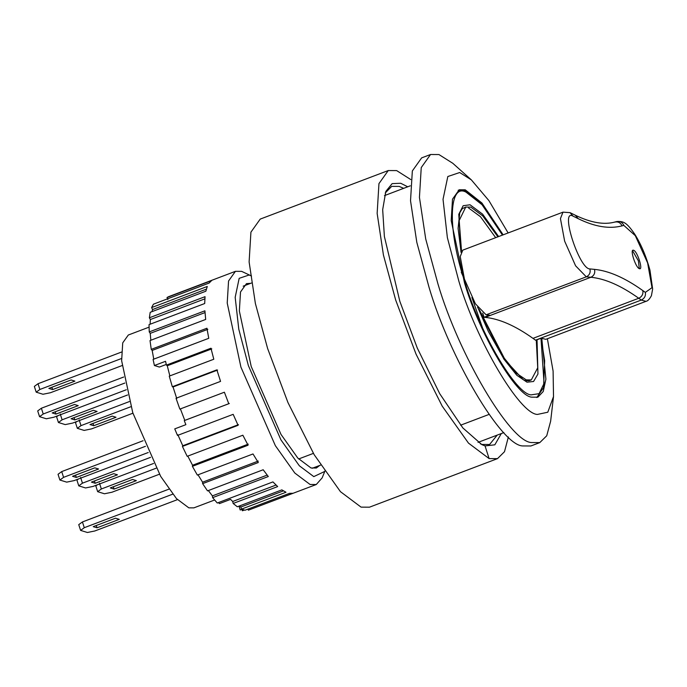 <?xml version="1.0" encoding="UTF-8"?>
<svg xmlns="http://www.w3.org/2000/svg" width="687" height="687" viewBox="0 0 687 687"><rect width="100%" height="100%" fill="white"/><g stroke="black" fill="none" stroke-linecap="round" stroke-linejoin="round"><path stroke-width="1.03" d="M176.739 398.486L173.038 386.961L172.334 386.747L216.869 369.855L220.561 381.379L176.035 398.262L179.848 409.108L224.383 392.217L228.78 403.733L184.253 420.616L185.885 424.66L174.747 428.877L177.504 435.438L233.168 414.33L238.08 425.322L182.416 446.43L187.182 456.323L242.855 435.215L248.067 445.219L192.394 466.327L197.341 475.069L253.005 453.961L258.286 462.531L202.622 483.648L207.517 490.87L263.181 469.753L268.299 476.529L212.635 497.637L217.272 503.021L272.937 481.905L277.677 486.576L233.142 503.459L237.316 506.774L281.85 489.883L285.998 492.244L241.463 509.136L245.001 510.226L289.528 493.335L292.902 493.292L248.368 510.175L316.278 484.515L310.069 484.481L294.817 473.042L275.35 445.657L240.931 367.159L227.217 303.036L228.556 281L235.435 271.331L241.644 271.365L251.528 276.011M244.246 510.072L242.417 510.767L241.549 508.655M325.226 470.346L322.16 477.86L316.278 484.515M241.953 509.342L240.201 510.003L238.964 506.147M172.334 386.747L169.26 376.132L213.794 359.241L210.961 348.215L166.426 365.106L165.541 361.293L154.403 365.518L159.384 367.056L166.271 364.445M169.861 375.901L167.259 365.767L166.426 365.106M184.253 420.616L184.794 420.384L180.389 408.877M248.368 510.175L247.981 509.093M241.463 509.136L240.845 507.023L239.179 506.07M233.142 503.459L232.704 501.484L230.566 499.38L219.436 503.605L218.406 502.592M167.886 299.618L167.018 297.514L168.641 296.664L235.435 271.331M250.626 283.345L246.47 283.628L240.51 291.992L239.359 311.048L251.219 366.506L280.992 434.399L297.815 458.074L311.013 467.976L316.389 468.002L319.678 465.451M151.93 311.675L152.566 309.545L151.612 307.578L153.433 304.186L209.097 283.078L211.553 280.622L167.018 297.514M153.768 359.146L152.171 350.422L151.252 349.357L150.015 340.554L205.679 319.446L204.906 310.807L149.242 331.915L149.036 324.633L204.7 303.525L205.035 296.681L149.371 317.789L150.195 312.327L205.86 291.219L207.276 286.47L151.612 307.578M150.839 340.245L150.221 333.358L149.242 331.915M150.127 324.221L150.35 319.532L149.371 317.789M154.403 365.518L153.089 359.404L208.754 338.296L206.916 328.24L151.252 349.357M152.566 309.545L206.375 289.141M150.35 319.532L204.855 298.862M150.221 333.358L205.027 312.576M152.171 350.422L207.835 329.313M167.259 365.767L211.794 348.876M173.038 386.961L217.573 370.078M229.329 403.501L184.794 420.384M238.449 424.652L182.776 445.76L182.416 446.43M177.864 434.759L182.776 445.76M248.23 444.128L192.558 465.236L192.394 466.327M187.791 456.091L192.558 465.236M258.243 461.08L202.579 482.197L202.622 483.648M198.028 474.811L202.579 482.197M267.174 475.103L212.386 495.885L212.635 497.637M208.35 490.552L212.386 495.885M232.704 501.484L276.028 485.056M283.396 490.887L240.845 507.023M250.446 275.513L249.063 275.015L239.17 278.338L235.177 297.334L238.793 329.245L248.385 365.63L280.949 439.886L299.352 465.786L313.787 476.615L324.736 471.437M508.38 436.966L504.49 451.72L497.5 458.633L369.469 507.186L361.079 507.135L340.46 491.677L314.165 454.674L287.982 402.616L267.647 348.592L255.392 303.56L249.115 261.936L250.918 232.163L260.227 219.093L388.258 170.548L396.648 170.591L410.766 179.556M497.5 458.633L489.11 458.59L468.491 443.124L442.196 406.129L416.013 354.071L395.678 300.039L383.423 255.006L377.146 213.391L378.949 183.618L388.258 170.548M501.304 433.549L494.829 444.815L485.048 445.915L481.827 444.618L462.849 427.941L439.749 393.737L417.284 348.051L399.834 301.318L384.385 236.508L382.676 209.69L385.819 191.424L392.122 183.635L400.71 183.257L407.735 186.795M497.216 435.103L489.591 444.498L482.076 444.455L480.35 443.828M385.227 192.995L391.71 186.366L399.224 186.409L403.638 188.35M461.243 272.207L464.781 280.184M471.909 297.471L484.73 334.14M172.703 494.176L84.278 527.702L80.602 530.398L78.747 524.636L82.431 521.948L168.916 489.153M80.602 530.398L87.395 532.494L94.849 530.965L177.452 499.638M93.243 526.646L115.51 518.196L119.28 519.363L97.022 527.805L93.243 526.646M96.274 525.495L97.022 527.805M82.431 521.948L84.278 527.702M121.522 358.511L39.88 389.469L36.196 392.165L34.35 386.403L38.025 383.715L121.487 352.062M36.196 392.165L42.998 394.261L50.452 392.732L122.054 365.578M48.846 388.404L71.113 379.963L74.883 381.13L52.616 389.572L48.846 388.404M51.877 387.262L52.616 389.572M38.025 383.715L39.88 389.469M156.086 468.225L101.341 488.981L97.666 491.677L95.819 485.915L97.365 484.782M97.666 491.677L104.467 493.773L111.921 492.244L159.418 474.228M110.306 487.916L132.574 479.474L136.352 480.642L114.085 489.084L110.306 487.916M113.346 486.765L114.085 489.084M99.495 483.219L101.341 488.981M145.464 446.292L63.573 477.353L59.889 480.041L58.043 474.288L61.718 471.591L143.085 440.736M59.889 480.041L66.691 482.137L74.144 480.608L148.255 452.501M72.539 476.289L94.797 467.847L98.576 469.006L76.309 477.448L72.539 476.289M75.57 475.138L76.309 477.448M61.718 471.591L63.573 477.353M150.547 457.344L82.449 483.167L78.773 485.864L76.918 480.101L78.473 478.968M78.773 485.864L85.566 487.959L93.02 486.43L153.587 463.459M91.414 482.102L113.681 473.661L117.46 474.829L95.192 483.27L91.414 482.102M94.445 480.952L95.192 483.27M80.602 477.413L82.449 483.167M130.891 406.704L81.006 425.622L77.322 428.319L84.123 430.414L91.577 428.877L132.917 413.205M116.009 417.275L93.741 425.725L89.971 424.557L112.23 416.116L116.009 417.275M77.322 428.319L75.476 422.557L77.021 421.423M93.003 423.407L93.741 425.725M79.151 419.86L81.006 425.622M124.845 383.045L43.229 413.995L39.545 416.683L46.347 418.778L53.801 417.249L126.331 389.744M78.232 405.648L55.965 414.089L52.195 412.93L74.462 404.48L78.232 405.648M39.545 416.683L37.699 410.92L41.375 408.233L123.686 377.017M55.226 411.779L55.965 414.089M41.375 408.233L43.229 413.995M127.619 394.965L62.105 419.809L58.429 422.505L65.222 424.6L72.676 423.072L129.396 401.56M97.116 411.47L74.849 419.912L71.07 418.744L93.338 410.302L97.116 411.47M58.429 422.505L56.583 416.743L58.129 415.609M74.102 417.593L74.849 419.912M60.258 414.046L62.105 419.809M553.516 396.562L550.631 421.26L546.732 435.781L539.793 442.6L531.403 442.548C510.115 441.793 458.727 354.604 437.971 284.006L425.717 238.964L419.439 197.349L421.243 167.576L430.543 154.506L438.933 154.549L452.802 163.291L471.342 179.865L459.689 172.523L447.821 176.525L443.029 199.316L447.366 237.599L458.882 281.266C476.323 340.563 519.484 413.806 537.363 414.441L547.788 412.226L553.516 396.562L553.095 371.04L547.384 338.734M430.543 154.506L421.638 157.881L412.337 170.96L410.525 200.733L416.811 242.348L429.057 287.381C449.822 357.979 501.209 445.167 522.498 445.932L530.888 445.975L539.793 442.6M541.794 338.536L545.907 379.164L543.228 391.513L537.861 397.198L531.815 397.163C516.487 396.622 479.492 333.839 464.541 283.01L451.204 220.621L452.501 199.187L459.199 189.775L465.236 189.81L481.939 203.026L503.15 234.842M508.131 232.953L488.895 200.604L471.342 179.865M497.903 236.826L482.703 215.873L470.784 207.088L465.752 207.062L459.182 220.536L461.527 251.184M479.062 309.193L504.318 358.253L516.581 373.376L526.268 379.885L531.3 379.911L537.723 367.785L536.281 340.048M535.508 340.168L641.272 300.064L645.995 301.335L545.796 339.335L541.236 338.176L535.671 340.288L532.983 338.365C515.319 325.767 499.372 318.768 485.134 317.377L484.052 317.274L482.703 313.092M633.526 250.257C637.253 250.953 643.496 270.395 639.442 268.686C635.707 267.99 629.464 248.548 633.526 250.257L632.985 250.248M639.322 268.643L638.386 260.828L632.529 250.721M484.052 317.274L489.616 315.161L486.104 314.818L475.395 303.8L464.446 279.154L460.238 256.586L462.78 250.145L562.979 212.154L570.073 212.652L572.924 216.07C559.647 208.29 579.244 269.33 589.893 268.926L594.487 269.373C608.862 270.781 624.972 277.849 642.817 290.575L645.342 292.379L652.006 287.681L647.618 262.906L635.312 235.684L623.83 225.396L622.044 225.868C609.352 229.183 594.744 226.787 578.214 218.672L572.924 216.07M639.975 268.686L639.442 268.686M478.023 442.385L503.863 432.578M489.067 414.407L460.599 425.201M384.454 195.623L410.294 185.825M251.511 283.01L243.172 286.17M298.656 458.976L313.401 453.377M320.571 465.116L312.233 468.276M214.602 500.007L193.854 507.873L188.822 507.848L176.447 498.573L160.672 476.374L132.763 412.724L121.642 360.727L122.724 342.865L128.306 335.024L149.053 327.158M467.04 192.48L463.012 190.651M468.56 207.929L480.479 216.714L495.679 237.676M485.048 445.915L489.11 458.59M645.342 292.379C645.892 295.874 644.535 298.433 641.272 300.064L638.747 298.261L532.983 338.365M486.104 314.818L586.303 276.827L575.594 265.809L564.645 241.163L560.437 218.586L562.979 212.154M485.134 317.377L590.897 277.265L586.303 276.827C589.532 275.186 590.734 272.55 589.893 268.926M642.817 290.575C643.367 294.07 642.01 296.629 638.747 298.261C621.082 285.663 605.135 278.664 590.897 277.265C594.135 275.624 595.328 272.997 594.487 269.373M616.127 221.738C619.614 220.828 622.19 222.047 623.83 225.396M614.333 222.21C617.828 221.3 620.395 222.519 622.044 225.868M570.073 212.652L575.362 215.254L578.214 218.672M502.472 235.1L482.042 204.735L465.984 192.111C448.087 182.51 447.709 232.627 465.297 283.242C479.912 332.946 516.092 394.329 531.077 394.862L539.089 393.668L544.07 383.389L540.987 338.27M537.036 339.764L537.947 374.02L533.576 381.483L527.006 382.187L516.804 375.257L503.872 359.086L477.559 307.141M460.96 252.266L458.796 214.275L463.158 205.731L470.045 204.778L482.609 214.155L498.625 236.551M645.995 301.335C647.729 301.061 649.533 299.18 651.413 295.711L652.65 289.012L649.936 270.051C646.166 256.328 641.151 244.452 634.908 234.439C626.716 222.485 623.684 221.068 616.694 221.549L614.908 222.021C604.191 225.035 591.009 222.777 575.362 215.254M458.195 190.247L464.481 190.6L482.119 204.477L502.575 235.057M531.3 379.911L529.076 380.753L525.503 380.675L523.228 379.705L503.528 358.305L488.363 331.452L477.766 307.433M461.046 252.069L458.1 228.367L459.766 212.798L462.274 208.668L465.752 207.062M541.098 338.227L544.654 360.735L543.58 387.545L536.796 397.515"/></g></svg>
